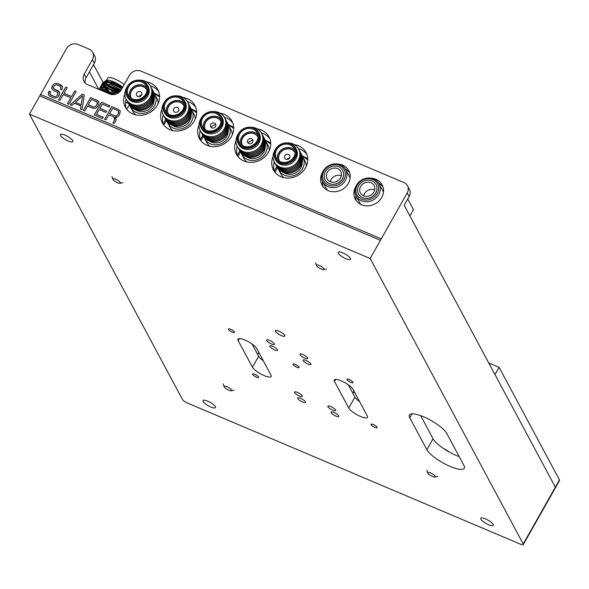 <?xml version="1.0" encoding="UTF-8"?>
<svg xmlns="http://www.w3.org/2000/svg" width="589" height="589" viewBox="0 0 589 589"><rect width="100%" height="100%" fill="white"/><g stroke="black" fill="none" stroke-linecap="round" stroke-linejoin="round"><path stroke-width="0.88" d="M52.009 89.049L52.369 85.876C54.092 83.182 56.353 82.659 59.158 84.301L62.508 86.495M49.955 94.181L52.48 95.727C54.608 97.148 56.316 96.832 57.597 94.777L57.987 93.003M48.364 94.689L49.255 91.067L50.529 91.965C49.491 93.909 50.139 95.153 52.465 95.712C54.593 97.133 56.301 96.817 57.589 94.763C58.37 93.437 58.053 92.502 56.618 91.965L53.717 90.551C51.699 89.506 51.25 87.938 52.362 85.854C54.078 83.167 56.345 82.637 59.15 84.279C62.36 85.155 63.244 86.995 61.786 89.786L60.336 89.167L60.881 87.025M53.408 88.262L59.673 92.37M58.539 99.821L65.74 87.091L67.168 87.695L63.98 93.364L71.541 96.567L74.744 90.905L76.165 91.509M67.536 103.635L70.835 97.803L63.266 94.579L59.96 100.424L58.525 99.813L65.732 87.069L67.175 87.68M112.558 108.45L109.65 113.581L113.861 115.363C115.606 116.298 116.99 115.908 118.014 114.185C119.265 112.462 119.015 111.211 117.27 110.445L112.558 108.45M118.757 111.52L118.021 114.207C117.005 115.923 115.621 116.313 113.868 115.385L109.65 113.581M112.889 122.851L114.538 119.935L113.832 116.887L108.95 114.818L106.049 119.95L104.606 119.346L111.822 106.616L117.955 109.215L120.281 110.96L119.655 114.435C118.845 116.379 117.476 117.189 115.532 116.865L116.158 120.222L114.325 123.462L112.889 122.851L114.546 119.957L114.862 117.726M115.532 116.902L116.489 117.771M117.955 109.215L120.274 110.946M345.934 258.733A7.164 1.929 29.5 0 1 338.13 252.276A7.164 1.929 29.5 0 1 345.316 254.131A7.164 1.929 29.5 0 1 350.602 259.337A7.164 1.929 29.5 0 1 345.934 258.733M488.561 524.703A7.164 1.929 29.5 0 1 480.757 518.246A7.164 1.929 29.5 0 1 487.942 520.094A7.164 1.929 29.5 0 1 493.229 525.307A7.164 1.929 29.5 0 1 488.561 524.703M463.926 465.413L446.808 433.497A21.712 5.838 -150.5 0 0 427.334 418.529A21.712 5.838 -150.5 0 0 409.392 414.958A21.712 5.838 -150.5 0 0 409.775 417.8L426.892 449.716A21.712 5.838 -150.5 0 0 446.366 464.684A21.712 5.838 -150.5 0 0 464.309 468.255A21.712 5.838 -150.5 0 0 463.926 465.413M459.221 456.644A21.712 5.838 29.5 0 1 433.07 438.798L420.656 415.65M238.192 340.626L252.453 367.227A10.86 2.923 -150.5 0 0 262.193 374.707A10.86 2.923 -150.5 0 0 271.161 376.496A10.86 2.923 -150.5 0 0 270.969 375.075L256.708 348.474A10.86 2.923 -150.5 0 0 246.968 340.994A10.86 2.923 -150.5 0 0 238 339.205A10.86 2.923 -150.5 0 0 238.192 340.626L239.318 338.638M263.312 360.792A10.86 2.923 29.5 0 1 258.637 356.308L252.033 343.991M334.471 381.436L348.74 408.03A10.86 2.923 -150.5 0 0 358.473 415.517A10.86 2.923 -150.5 0 0 367.448 417.299A10.86 2.923 -150.5 0 0 367.256 415.878L352.988 389.285A10.86 2.923 -150.5 0 0 343.254 381.797A10.86 2.923 -150.5 0 0 334.28 380.015A10.86 2.923 -150.5 0 0 334.471 381.436L335.597 379.441M359.592 401.595A10.86 2.923 29.5 0 1 354.917 397.111L348.313 384.794M350.705 382.357A3.475 0.935 29.5 0 1 346.921 379.228A3.475 0.935 29.5 0 1 350.403 380.119A3.475 0.935 29.5 0 1 352.966 382.644A3.475 0.935 29.5 0 1 350.705 382.357M232.206 332.13A3.475 0.935 29.5 0 1 228.422 329.001A3.475 0.935 29.5 0 1 231.904 329.899A3.475 0.935 29.5 0 1 234.466 332.424A3.475 0.935 29.5 0 1 232.206 332.13M256.355 377.166A3.475 0.935 29.5 0 1 252.571 374.037A3.475 0.935 29.5 0 1 256.053 374.935A3.475 0.935 29.5 0 1 258.615 377.461A3.475 0.935 29.5 0 1 256.355 377.166M374.854 427.393A3.475 0.935 29.5 0 1 371.07 424.264A3.475 0.935 29.5 0 1 374.56 425.162A3.475 0.935 29.5 0 1 377.122 427.68A3.475 0.935 29.5 0 1 374.854 427.393M332.719 410.187A4.454 1.2 -150.5 0 0 335.62 410.562A4.454 1.2 -150.5 0 0 330.775 406.55A4.454 1.2 -150.5 0 0 327.874 406.174A4.454 1.2 -150.5 0 0 332.719 410.187M308.003 364.083A4.454 1.2 -150.5 0 0 310.904 364.458A4.454 1.2 -150.5 0 0 306.052 360.446A4.454 1.2 -150.5 0 0 303.151 360.078A4.454 1.2 -150.5 0 0 308.003 364.083M274.673 349.962A4.454 1.2 -150.5 0 0 277.574 350.33A4.454 1.2 -150.5 0 0 272.722 346.325A4.454 1.2 -150.5 0 0 269.821 345.949A4.454 1.2 -150.5 0 0 274.673 349.962M299.396 396.058A4.454 1.2 -150.5 0 0 302.297 396.434A4.454 1.2 -150.5 0 0 297.445 392.429A4.454 1.2 -150.5 0 0 294.544 392.053A4.454 1.2 -150.5 0 0 299.396 396.058M281.277 335.597A5.426 1.458 -150.5 0 0 284.818 336.054A5.426 1.458 -150.5 0 0 278.899 331.165A5.426 1.458 -150.5 0 0 275.365 330.709A5.426 1.458 -150.5 0 0 281.277 335.597M39.765 95.926L40.582 94.476L381.274 238.869L380.45 240.319L39.75 95.919L29.45 114.119L370.142 258.505L523.223 543.978L555.353 487.191A4.344 1.171 29.5 0 1 555.434 487.758A4.344 1.171 -150.5 0 0 555.353 487.191L559.476 479.91A4.344 1.171 29.5 0 1 559.55 480.477L523.297 544.553A4.344 1.171 -150.5 0 0 523.223 543.978M380.435 240.305L370.142 258.505M92.694 52.333L94.593 55.881A8.688 7.694 151.8 0 1 94.35 63.126L92.444 59.577A8.688 7.694 -28.2 0 0 92.694 52.333A8.688 7.694 -28.2 0 0 89.16 49.159L78.05 44.447A8.688 7.694 -28.2 0 0 66.52 48.592L40.575 94.461L381.274 238.869M92.444 59.577L84.205 74.14A8.688 7.694 151.8 0 0 83.962 81.385A8.688 7.694 151.8 0 0 87.496 84.558L109.716 93.975A8.688 7.694 151.8 0 0 121.238 89.837L129.477 75.274A8.688 7.694 -28.2 0 1 140.999 71.129L403.929 182.561A8.688 7.694 -28.2 0 1 407.463 185.734L409.362 189.283A8.688 7.694 151.8 0 1 409.112 196.527L407.213 192.978A8.688 7.694 -28.2 0 0 407.463 185.734M409.112 196.527L404.172 205.267L555.353 487.191L494.974 374.597L499.097 367.315L488.715 362.92M407.213 192.978L381.26 238.847M29.45 114.119L182.531 399.592A4.344 1.171 -150.5 0 0 187.184 402.935L520.47 544.184A4.344 1.171 -150.5 0 0 523.297 544.553M210.825 406.992A7.164 1.929 29.5 0 1 203.021 400.542A7.164 1.929 29.5 0 1 210.207 402.39A7.164 1.929 29.5 0 1 215.493 407.595A7.164 1.929 29.5 0 1 210.825 406.992M68.199 141.021A7.164 1.929 29.5 0 1 60.395 134.572A7.164 1.929 29.5 0 1 67.58 136.42A7.164 1.929 29.5 0 1 72.867 141.625A7.164 1.929 29.5 0 1 68.199 141.021M335.907 416.129A4.454 1.2 29.5 0 1 331.055 412.116A4.454 1.2 29.5 0 1 335.524 413.264A4.454 1.2 29.5 0 1 338.808 416.497A4.454 1.2 29.5 0 1 335.907 416.129M302.577 402A4.454 1.2 29.5 0 1 297.732 397.987A4.454 1.2 29.5 0 1 302.194 399.143A4.454 1.2 29.5 0 1 305.477 402.375A4.454 1.2 29.5 0 1 302.577 402M304.815 358.141A4.454 1.2 29.5 0 1 299.963 354.136A4.454 1.2 29.5 0 1 304.432 355.285A4.454 1.2 29.5 0 1 307.716 358.517A4.454 1.2 29.5 0 1 304.815 358.141M271.485 344.02A4.454 1.2 29.5 0 1 266.64 340.008A4.454 1.2 29.5 0 1 271.102 341.156A4.454 1.2 29.5 0 1 274.386 344.396A4.454 1.2 29.5 0 1 271.485 344.02M296.827 367.264A3.475 0.935 29.5 0 1 293.042 364.135A3.475 0.935 29.5 0 1 296.525 365.025A3.475 0.935 29.5 0 1 299.087 367.551A3.475 0.935 29.5 0 1 296.827 367.264M124.912 93.754A18.458 16.359 -28.2 0 0 125.339 107.191A18.458 16.359 -28.2 0 0 141.029 115.275A18.458 16.359 -28.2 0 0 157.344 105.136A18.458 16.359 -28.2 0 0 157.874 89.742A18.458 16.359 -28.2 0 0 146.227 81.827M158.699 91.582A18.458 16.359 -28.2 0 0 150.313 85.854M126.156 99.143A18.458 16.359 -28.2 0 0 126.414 108.891M161.938 109.444A18.458 16.359 -28.2 0 0 162.373 122.88A18.458 16.359 -28.2 0 0 178.062 130.972A18.458 16.359 -28.2 0 0 194.377 120.833A18.458 16.359 -28.2 0 0 194.9 105.438A18.458 16.359 -28.2 0 0 183.26 97.524M195.732 107.279A18.458 16.359 -28.2 0 0 187.339 101.544M163.19 114.84A18.458 16.359 -28.2 0 0 163.447 124.588M198.972 125.14A18.458 16.359 -28.2 0 0 199.406 138.577A18.458 16.359 -28.2 0 0 215.095 146.661A18.458 16.359 -28.2 0 0 231.411 136.523A18.458 16.359 -28.2 0 0 231.933 121.135A18.458 16.359 -28.2 0 0 220.293 113.221M232.765 122.968A18.458 16.359 -28.2 0 0 224.372 117.24M200.223 130.537A18.458 16.359 -28.2 0 0 200.481 140.285M236.005 140.837A18.458 16.359 -28.2 0 0 236.432 154.274A18.458 16.359 -28.2 0 0 252.121 162.358A18.458 16.359 -28.2 0 0 268.437 152.22A18.458 16.359 -28.2 0 0 268.967 136.825A18.458 16.359 -28.2 0 0 257.319 128.91M269.791 138.665A18.458 16.359 -28.2 0 0 261.406 132.937M237.249 146.227A18.458 16.359 -28.2 0 0 237.507 155.975M273.038 156.527A18.458 16.359 -28.2 0 0 273.465 169.963A18.458 16.359 -28.2 0 0 289.155 178.055A18.458 16.359 -28.2 0 0 305.47 167.917A18.458 16.359 -28.2 0 0 306 152.522A18.458 16.359 -28.2 0 0 294.353 144.607M306.825 154.362A18.458 16.359 -28.2 0 0 298.439 148.627M274.283 161.923A18.458 16.359 -28.2 0 0 274.54 171.671M322.639 172.062A15.196 13.473 -28.2 0 0 322.014 185.079A15.196 13.473 -28.2 0 0 334.935 191.734A15.196 13.473 -28.2 0 0 348.364 183.385A15.196 13.473 -28.2 0 0 348.798 170.707A15.196 13.473 -28.2 0 0 337.534 164.029M349.601 172.562A15.196 13.473 -28.2 0 0 345.478 169.146M322.551 181.471A15.196 13.473 -28.2 0 0 323.111 186.765M355.97 186.183A15.196 13.473 -28.2 0 0 355.336 199.2A15.196 13.473 -28.2 0 0 368.258 205.863A15.196 13.473 -28.2 0 0 381.694 197.514A15.196 13.473 -28.2 0 0 382.128 184.836A15.196 13.473 -28.2 0 0 370.856 178.158M382.931 186.691A15.196 13.473 -28.2 0 0 378.808 183.275M355.874 195.6A15.196 13.473 -28.2 0 0 356.441 200.893M94.35 63.126L86.112 77.682A8.688 7.694 -28.2 0 0 85.177 83.012M80.428 109.098L80.921 106.013L74.361 103.237L71.865 105.468L70.319 104.813L82.276 94.078L84.323 94.947L81.959 109.745L80.428 109.098L80.921 106.027M109.134 106.999L102.295 104.098L99.894 108.347L106.55 111.174L105.851 112.411L99.188 109.591L96.486 114.362L103.325 117.263L102.626 118.507L94.343 114.995L101.558 102.25L109.834 105.762L109.134 106.999M60.336 89.167C61.344 87.363 60.8 86.185 58.701 85.626C56.816 84.367 55.233 84.566 53.938 86.222C53.069 88.181 53.849 89.447 56.264 90.036C59.423 90.949 60.321 92.767 58.966 95.484C57.118 98.311 54.711 98.797 51.744 96.935C48.615 96.103 47.68 94.328 48.931 91.619L49.248 91.052L50.698 91.67M104.606 119.346L111.814 106.602L117.947 109.201M84.809 110.953L83.366 110.342L90.573 97.597L96.486 100.108C99.202 101.205 99.725 103.068 98.046 105.689C96.618 108.383 94.579 109.09 91.928 107.816L87.606 105.998L84.809 110.953M63.965 93.342L71.527 96.544L74.729 90.883L76.172 91.494L68.965 104.238L67.521 103.627L70.827 97.789M75.407 102.361L81.113 104.79L82.651 95.727L75.385 102.353L81.098 104.776L82.651 95.727M70.341 104.82L82.283 94.1L84.323 94.962M94.365 115.002L101.566 102.272L109.826 105.77M96.5 114.369L103.318 117.277M99.909 108.354L106.543 111.181M88.313 104.754L91.774 106.226C93.761 107.463 95.352 107.117 96.544 105.195C97.884 103.399 97.634 102.125 95.793 101.36L91.31 99.445L88.313 104.754L91.781 106.241C93.769 107.485 95.359 107.139 96.552 105.21L97.384 102.471M83.38 110.349L90.581 97.619L96.493 100.123L98.878 101.875M238.044 154.038L239.024 154.451M499.097 367.315L559.476 479.91M98.775 89.344L89.403 71.858L93.526 64.576L102.979 82.217M103.046 82.342A4.344 1.171 -150.5 0 0 104.452 83.778M128.49 103.502L125.567 102.258M276.639 166.974A4.344 1.171 -150.5 0 0 277.39 167.799M443.561 448.546A7.598 2.047 29.5 0 1 449.208 452.006M354.865 392.782L353.334 392.134M205.524 129.845A8.791 7.797 151.8 0 1 207.195 120.296A8.791 7.797 151.8 0 1 217.334 118.109A8.791 7.797 151.8 0 1 221.015 121.54M210.752 124.463A2.82 2.503 151.8 0 1 215.522 123.948A2.82 2.503 151.8 0 1 213.196 128.041A2.82 2.503 151.8 0 1 210.752 124.463M228.098 124.618A13.68 12.126 151.8 0 1 228.893 125.877A13.68 12.126 151.8 0 1 225.962 140.55A13.68 12.126 151.8 0 1 210.339 143.804A13.68 12.126 151.8 0 1 204.781 138.805A13.68 12.126 151.8 0 1 204.169 137.451M228.893 125.877L230.984 129.779A13.68 12.126 151.8 0 1 232.272 134.785M209.956 146.286A13.68 12.126 151.8 0 1 206.872 142.707L204.781 138.805M210.855 127.106A13.68 12.126 151.8 0 1 215.78 124.463M228.164 131.001A11.618 10.293 151.8 0 1 222.708 140.815A11.618 10.293 151.8 0 1 211.318 142.082A11.618 10.293 151.8 0 1 209.448 141.036M227.015 122.173A13.79 12.222 151.8 0 1 226.875 134.145A13.79 12.222 151.8 0 1 208.58 140.705A13.79 12.222 151.8 0 1 202.734 135.19M218.247 118.33A11.618 10.293 -28.2 0 0 217.577 118.22M202.211 134.211A13.79 12.222 -28.2 0 0 208.072 139.762A13.79 12.222 -28.2 0 0 224.048 136.258A13.79 12.222 -28.2 0 0 226.485 121.194M214.065 117.182A11.618 10.293 -28.2 0 0 210.472 118.146M208.535 119.184A11.618 10.293 -28.2 0 0 205.738 121.643M201.107 132.164A13.79 12.222 -28.2 0 0 206.975 137.716A13.79 12.222 -28.2 0 0 222.951 134.211A13.79 12.222 -28.2 0 0 225.388 119.14M201.659 133.188A13.79 12.222 -28.2 0 0 207.519 138.739A13.79 12.222 -28.2 0 0 223.503 135.234A13.79 12.222 -28.2 0 0 225.933 120.163M200.562 131.133A13.79 12.222 -28.2 0 0 206.422 136.692A13.79 12.222 -28.2 0 0 224.726 130.132A13.79 12.222 -28.2 0 0 224.836 118.117M201.357 118.036A13.79 12.222 -28.2 0 0 205.878 135.669A13.79 12.222 -28.2 0 0 224.173 129.109A13.79 12.222 -28.2 0 0 218.975 112.565A13.79 12.222 -28.2 0 0 213.476 111.535M201.099 127.585L201.71 128.719A11.618 10.293 -28.2 0 0 206.43 132.967A11.618 10.293 -28.2 0 0 219.697 130.198A11.618 10.293 -28.2 0 0 222.186 117.741L221.574 116.607A11.618 10.293 -28.2 0 0 216.855 112.359A11.618 10.293 -28.2 0 0 201.438 117.888A11.618 10.293 -28.2 0 0 201.099 127.585A11.618 10.293 -28.2 0 0 205.826 131.833A11.618 10.293 -28.2 0 0 221.243 126.304A11.618 10.293 -28.2 0 0 221.574 116.607M201.769 117.866A11.095 9.836 -28.2 0 0 205.959 131.178A11.095 9.836 -28.2 0 0 220.684 125.899A11.095 9.836 -28.2 0 0 216.494 112.587A11.095 9.836 -28.2 0 0 201.769 117.866M220.794 118.956A10.05 8.909 -28.2 0 0 204.493 121.665A10.05 8.909 -28.2 0 0 203.499 128.233M202.66 118.242A10.05 8.909 -28.2 0 0 202.366 126.635A10.05 8.909 -28.2 0 0 210.906 131.038A10.05 8.909 -28.2 0 0 219.793 125.523A10.05 8.909 -28.2 0 0 220.087 117.13A10.05 8.909 -28.2 0 0 211.547 112.727A10.05 8.909 -28.2 0 0 202.66 118.242M221.03 121.334A8.901 7.893 -28.2 0 0 213.49 117.189A8.901 7.893 -28.2 0 0 205.473 122.078A8.901 7.893 -28.2 0 0 205.215 129.514A8.901 7.893 -28.2 0 0 205.347 129.742M228.009 124.345A15.196 4.086 29.5 0 1 233.664 127.46M233.678 128.424L228.031 124.412M237.293 155.356L239.797 150.946M200.849 140.771L203.367 136.339M279.584 161.239A8.791 7.797 151.8 0 1 281.255 151.69A8.791 7.797 151.8 0 1 291.393 149.503A8.791 7.797 151.8 0 1 295.082 152.926M284.811 155.849A2.82 2.503 151.8 0 1 289.582 155.334A2.82 2.503 151.8 0 1 287.263 159.428A2.82 2.503 151.8 0 1 284.811 155.849M274.621 162.527A13.79 12.222 -28.2 0 0 280.489 168.086A13.79 12.222 -28.2 0 0 298.792 161.519A13.79 12.222 -28.2 0 0 298.903 149.51M275.424 149.422A13.79 12.222 -28.2 0 0 279.937 167.062A13.79 12.222 -28.2 0 0 298.24 160.495A13.79 12.222 -28.2 0 0 293.035 143.952A13.79 12.222 -28.2 0 0 287.542 142.921M275.166 158.971L275.777 160.105A11.618 10.293 -28.2 0 0 280.497 164.353A11.618 10.293 -28.2 0 0 293.764 161.592A11.618 10.293 -28.2 0 0 296.252 149.127L295.641 147.994A11.618 10.293 -28.2 0 0 290.922 143.745A11.618 10.293 -28.2 0 0 275.505 149.275A11.618 10.293 -28.2 0 0 275.166 158.971A11.618 10.293 -28.2 0 0 279.885 163.219A11.618 10.293 -28.2 0 0 295.303 157.69A11.618 10.293 -28.2 0 0 295.641 147.994M275.829 149.253A11.095 9.836 -28.2 0 0 280.018 162.571A11.095 9.836 -28.2 0 0 294.75 157.285A11.095 9.836 -28.2 0 0 290.561 143.974A11.095 9.836 -28.2 0 0 275.829 149.253M294.853 150.342A10.05 8.909 -28.2 0 0 278.553 153.052A10.05 8.909 -28.2 0 0 277.559 159.619M276.72 149.628A10.05 8.909 -28.2 0 0 276.432 158.021A10.05 8.909 -28.2 0 0 284.973 162.424A10.05 8.909 -28.2 0 0 293.859 156.91A10.05 8.909 -28.2 0 0 294.147 148.516A10.05 8.909 -28.2 0 0 285.606 144.114A10.05 8.909 -28.2 0 0 276.72 149.628M295.089 152.72A8.901 7.893 -28.2 0 0 294.971 152.485A8.901 7.893 -28.2 0 0 287.403 148.583A8.901 7.893 -28.2 0 0 279.539 153.471A8.901 7.893 -28.2 0 0 279.282 160.9A8.901 7.893 -28.2 0 0 279.407 161.128M286.622 159.428A8.901 7.893 151.8 0 1 289.678 157.793M302.164 156.004A13.68 12.126 151.8 0 1 302.952 157.27A13.68 12.126 151.8 0 1 300.029 171.944A13.68 12.126 151.8 0 1 284.399 175.198A13.68 12.126 151.8 0 1 278.84 170.199A13.68 12.126 151.8 0 1 278.229 168.837M302.952 157.27L305.043 161.165A13.68 12.126 151.8 0 1 306.339 166.172M301.075 153.56A13.79 12.222 151.8 0 1 300.942 165.531A13.79 12.222 151.8 0 1 282.639 172.098A13.79 12.222 151.8 0 1 276.793 166.584M302.231 162.387A11.618 10.293 151.8 0 1 296.768 172.209A11.618 10.293 151.8 0 1 285.385 173.468A11.618 10.293 151.8 0 1 283.508 172.43M284.023 177.679A13.68 12.126 151.8 0 1 280.938 174.101L278.84 170.199M275.173 163.551A13.79 12.222 -28.2 0 0 281.034 169.109A13.79 12.222 -28.2 0 0 297.018 165.597A13.79 12.222 -28.2 0 0 299.448 150.534M276.27 165.597A13.79 12.222 -28.2 0 0 282.138 171.156A13.79 12.222 -28.2 0 0 298.115 167.644A13.79 12.222 -28.2 0 0 300.545 152.58M275.726 164.574A13.79 12.222 -28.2 0 0 281.586 170.133A13.79 12.222 -28.2 0 0 297.563 166.621A13.79 12.222 -28.2 0 0 300 151.557M302.076 155.739A15.196 4.086 29.5 0 1 307.723 158.846M307.738 159.81L302.098 155.798M274.916 172.165L277.426 167.725M173.718 108.766A2.82 2.503 151.8 0 1 178.533 110.806A2.82 2.503 151.8 0 1 173.718 108.766M168.491 114.156A8.791 7.797 151.8 0 1 170.162 104.606A8.791 7.797 151.8 0 1 180.3 102.42A8.791 7.797 151.8 0 1 183.982 105.843M191.064 108.921A13.68 12.126 151.8 0 1 191.859 110.187A13.68 12.126 151.8 0 1 188.929 124.861A13.68 12.126 151.8 0 1 173.306 128.115A13.68 12.126 151.8 0 1 167.747 123.116A13.68 12.126 151.8 0 1 167.136 121.754M191.859 110.187L193.95 114.082A13.68 12.126 151.8 0 1 195.239 119.088M172.93 130.596A13.68 12.126 151.8 0 1 169.838 127.018L167.747 123.116M191.138 115.304A11.618 10.293 151.8 0 1 185.675 125.126A11.618 10.293 151.8 0 1 174.285 126.385A11.618 10.293 151.8 0 1 172.415 125.347M189.982 106.476A13.79 12.222 151.8 0 1 189.842 118.448A13.79 12.222 151.8 0 1 171.546 125.015A13.79 12.222 151.8 0 1 165.7 119.501M165.178 118.514A13.79 12.222 -28.2 0 0 171.038 124.073A13.79 12.222 -28.2 0 0 187.022 120.561A13.79 12.222 -28.2 0 0 189.452 105.497M164.081 116.467A13.79 12.222 -28.2 0 0 169.941 122.026A13.79 12.222 -28.2 0 0 185.925 118.514A13.79 12.222 -28.2 0 0 188.355 103.45M164.625 117.491A13.79 12.222 -28.2 0 0 170.493 123.049A13.79 12.222 -28.2 0 0 186.47 119.538A13.79 12.222 -28.2 0 0 188.9 104.474M163.528 115.444A13.79 12.222 -28.2 0 0 169.396 121.003A13.79 12.222 -28.2 0 0 187.692 114.435A13.79 12.222 -28.2 0 0 187.803 102.427M164.324 102.339A13.79 12.222 -28.2 0 0 168.844 119.979A13.79 12.222 -28.2 0 0 187.147 113.412A13.79 12.222 -28.2 0 0 181.942 96.868A13.79 12.222 -28.2 0 0 176.45 95.838M164.073 111.888L164.677 113.022A11.618 10.293 -28.2 0 0 169.396 117.27A11.618 10.293 -28.2 0 0 182.671 114.509A11.618 10.293 -28.2 0 0 185.152 102.044L184.548 100.91A11.618 10.293 -28.2 0 0 179.829 96.662A11.618 10.293 -28.2 0 0 164.405 102.192A11.618 10.293 -28.2 0 0 164.073 111.888A11.618 10.293 -28.2 0 0 168.793 116.136A11.618 10.293 -28.2 0 0 184.21 110.607A11.618 10.293 -28.2 0 0 184.548 100.91M183.996 105.637A8.901 7.893 -28.2 0 0 183.878 105.402A8.901 7.893 -28.2 0 0 176.31 101.499A8.901 7.893 -28.2 0 0 168.439 106.388A8.901 7.893 -28.2 0 0 168.182 113.817A8.901 7.893 -28.2 0 0 168.314 114.045M183.761 103.259A10.05 8.909 -28.2 0 0 167.46 105.968A10.05 8.909 -28.2 0 0 166.466 112.536M165.627 102.545A10.05 8.909 -28.2 0 0 165.332 110.938A10.05 8.909 -28.2 0 0 173.88 115.341A10.05 8.909 -28.2 0 0 182.767 109.826A10.05 8.909 -28.2 0 0 183.054 101.433A10.05 8.909 -28.2 0 0 174.513 97.03A10.05 8.909 -28.2 0 0 165.627 102.545M183.65 110.202A11.095 9.836 -28.2 0 0 179.461 96.89A11.095 9.836 -28.2 0 0 164.736 102.169A11.095 9.836 -28.2 0 0 168.925 115.488A11.095 9.836 -28.2 0 0 183.65 110.202M190.983 108.656A15.196 4.086 29.5 0 1 196.63 111.763M196.645 112.727L190.998 108.715M163.823 125.082L166.334 120.642M200.267 139.659L202.763 135.256M247.785 140.153A2.82 2.503 151.8 0 1 252.548 139.637A2.82 2.503 151.8 0 1 250.229 143.738A2.82 2.503 151.8 0 1 247.785 140.153M242.558 145.542A8.791 7.797 151.8 0 1 244.221 135.993A8.791 7.797 151.8 0 1 254.367 133.806A8.791 7.797 151.8 0 1 258.048 137.237M255.273 134.027A11.618 10.293 -28.2 0 0 254.603 133.917M264.041 137.863A13.79 12.222 151.8 0 1 263.909 149.842A13.79 12.222 151.8 0 1 245.606 156.402A13.79 12.222 151.8 0 1 239.767 150.887M265.197 146.698A11.618 10.293 151.8 0 1 259.742 156.512A11.618 10.293 151.8 0 1 248.352 157.771A11.618 10.293 151.8 0 1 246.482 156.733M265.131 140.315A13.68 12.126 151.8 0 1 265.926 141.574A13.68 12.126 151.8 0 1 262.996 156.247A13.68 12.126 151.8 0 1 247.373 159.501A13.68 12.126 151.8 0 1 241.814 154.502A13.68 12.126 151.8 0 1 241.203 153.14M265.926 141.574L268.017 145.476A13.68 12.126 151.8 0 1 269.306 150.482M246.99 161.982A13.68 12.126 151.8 0 1 243.905 158.404L241.814 154.502M247.888 142.803A13.68 12.126 151.8 0 1 252.814 140.16M237.595 146.83A13.79 12.222 -28.2 0 0 243.456 152.389A13.79 12.222 -28.2 0 0 261.759 145.829A13.79 12.222 -28.2 0 0 261.869 133.813M238.39 133.725A13.79 12.222 -28.2 0 0 242.911 151.366A13.79 12.222 -28.2 0 0 261.207 144.806A13.79 12.222 -28.2 0 0 256.001 128.255A13.79 12.222 -28.2 0 0 250.509 127.224M258.276 141.993A11.618 10.293 -28.2 0 0 258.608 132.297A11.618 10.293 -28.2 0 0 253.888 128.056A11.618 10.293 -28.2 0 0 238.471 133.585A11.618 10.293 -28.2 0 0 238.133 143.282A11.618 10.293 -28.2 0 0 242.852 147.522A11.618 10.293 -28.2 0 0 258.276 141.993M238.133 143.282L238.744 144.415A11.618 10.293 -28.2 0 0 243.463 148.656A11.618 10.293 -28.2 0 0 256.73 145.895A11.618 10.293 -28.2 0 0 259.219 133.438L258.608 132.297M258.056 137.023A8.901 7.893 -28.2 0 0 250.516 132.886A8.901 7.893 -28.2 0 0 242.506 137.774A8.901 7.893 -28.2 0 0 242.248 145.203A8.901 7.893 -28.2 0 0 242.373 145.439M257.82 134.653A10.05 8.909 -28.2 0 0 241.527 137.362A10.05 8.909 -28.2 0 0 240.526 143.922M239.686 133.939A10.05 8.909 -28.2 0 0 239.399 142.324A10.05 8.909 -28.2 0 0 247.94 146.735A10.05 8.909 -28.2 0 0 256.826 141.213A10.05 8.909 -28.2 0 0 257.121 132.827A10.05 8.909 -28.2 0 0 248.573 128.424A10.05 8.909 -28.2 0 0 239.686 133.939M257.717 141.596A11.095 9.836 -28.2 0 0 253.528 128.277A11.095 9.836 -28.2 0 0 238.803 133.563A11.095 9.836 -28.2 0 0 242.985 146.875A11.095 9.836 -28.2 0 0 257.717 141.596M239.237 149.9A13.79 12.222 -28.2 0 0 245.105 155.459A13.79 12.222 -28.2 0 0 261.082 151.947A13.79 12.222 -28.2 0 0 263.511 136.884M251.091 132.871A11.618 10.293 -28.2 0 0 247.498 133.843M245.569 134.881A11.618 10.293 -28.2 0 0 242.771 137.333M238.14 147.854A13.79 12.222 -28.2 0 0 244.008 153.412A13.79 12.222 -28.2 0 0 259.985 149.9A13.79 12.222 -28.2 0 0 262.414 134.837M238.692 148.877A13.79 12.222 -28.2 0 0 244.553 154.436A13.79 12.222 -28.2 0 0 260.537 150.924A13.79 12.222 -28.2 0 0 262.966 135.86M265.043 140.042A15.196 4.086 29.5 0 1 270.697 143.149M270.704 144.114L265.065 140.101M274.327 171.053L276.823 166.643M237.882 156.468L240.393 152.036M136.685 93.069A2.82 2.503 151.8 0 1 141.456 92.554A2.82 2.503 151.8 0 1 139.137 96.655A2.82 2.503 151.8 0 1 136.685 93.069M131.457 98.459A8.791 7.797 151.8 0 1 133.129 88.91A8.791 7.797 151.8 0 1 143.267 86.723A8.791 7.797 151.8 0 1 146.956 90.154M152.949 90.78A13.79 12.222 151.8 0 1 152.816 102.758A13.79 12.222 151.8 0 1 134.513 109.318A13.79 12.222 151.8 0 1 128.667 103.804M154.104 99.615A11.618 10.293 151.8 0 1 148.642 109.429A11.618 10.293 151.8 0 1 137.259 110.688A11.618 10.293 151.8 0 1 135.382 109.65M154.031 93.231A13.68 12.126 151.8 0 1 154.826 94.49A13.68 12.126 151.8 0 1 151.903 109.164A13.68 12.126 151.8 0 1 136.273 112.418A13.68 12.126 151.8 0 1 130.714 107.419A13.68 12.126 151.8 0 1 130.103 106.057M154.826 94.49L156.917 98.392A13.68 12.126 151.8 0 1 158.213 103.399M135.897 114.899A13.68 12.126 151.8 0 1 132.812 111.321L130.714 107.419M126.495 99.747A13.79 12.222 -28.2 0 0 132.363 105.306A13.79 12.222 -28.2 0 0 150.659 98.746A13.79 12.222 -28.2 0 0 150.777 86.73M127.047 100.771A13.79 12.222 -28.2 0 0 132.908 106.329A13.79 12.222 -28.2 0 0 148.892 102.817A13.79 12.222 -28.2 0 0 151.321 87.754M127.298 86.642A13.79 12.222 -28.2 0 0 131.811 104.282A13.79 12.222 -28.2 0 0 150.114 97.722A13.79 12.222 -28.2 0 0 144.909 81.172A13.79 12.222 -28.2 0 0 139.416 80.141M147.176 94.91A11.618 10.293 -28.2 0 0 147.515 85.214A11.618 10.293 -28.2 0 0 142.796 80.973A11.618 10.293 -28.2 0 0 127.379 86.502A11.618 10.293 -28.2 0 0 127.04 96.198A11.618 10.293 -28.2 0 0 131.759 100.439A11.618 10.293 -28.2 0 0 147.176 94.91M127.04 96.198L127.651 97.332A11.618 10.293 -28.2 0 0 132.37 101.573A11.618 10.293 -28.2 0 0 145.638 98.812A11.618 10.293 -28.2 0 0 148.126 86.347L147.515 85.214M146.963 89.94A8.901 7.893 -28.2 0 0 146.845 89.705A8.901 7.893 -28.2 0 0 139.276 85.81A8.901 7.893 -28.2 0 0 131.413 90.691A8.901 7.893 -28.2 0 0 131.156 98.12A8.901 7.893 -28.2 0 0 131.281 98.356M138.496 96.655A8.901 7.893 151.8 0 1 141.551 95.013M146.727 87.57A10.05 8.909 -28.2 0 0 130.427 90.279A10.05 8.909 -28.2 0 0 129.433 96.839M128.593 86.855A10.05 8.909 -28.2 0 0 128.306 95.241A10.05 8.909 -28.2 0 0 136.847 99.651A10.05 8.909 -28.2 0 0 145.733 94.13A10.05 8.909 -28.2 0 0 146.02 85.744A10.05 8.909 -28.2 0 0 137.48 81.341A10.05 8.909 -28.2 0 0 128.593 86.855M146.617 94.512A11.095 9.836 -28.2 0 0 142.435 81.194A11.095 9.836 -28.2 0 0 127.703 86.48A11.095 9.836 -28.2 0 0 131.892 99.791A11.095 9.836 -28.2 0 0 146.617 94.512M128.144 102.817A13.79 12.222 -28.2 0 0 134.005 108.376A13.79 12.222 -28.2 0 0 149.989 104.864A13.79 12.222 -28.2 0 0 152.418 89.8M127.592 101.794A13.79 12.222 -28.2 0 0 133.46 107.353A13.79 12.222 -28.2 0 0 149.437 103.841A13.79 12.222 -28.2 0 0 151.874 88.777M126.79 109.385L129.3 104.952M153.95 92.959A15.196 4.086 29.5 0 1 159.597 96.066M159.612 97.03L153.972 93.018M163.234 123.97L165.73 119.56M474.005 335.494L471.899 331.563M119.25 92.252L109.488 87.224L102.552 86.576M102.081 87.253L102.007 89.226M101.993 89.197L101.89 87.503L102.427 87.003M118.36 92.937L102.92 86.59L104.547 86.693L118.757 92.65M112.381 94.601L107.448 91.155M105.88 89.756L103.701 87.12M103.531 84.683L103.789 86.171M104.437 87.253L107.191 90.146M109.613 92.053L113.596 94.601M108.95 90.78A7.51 2.017 29.5 0 1 106.992 88.652A7.51 2.017 29.5 0 1 106.793 87.857M112.249 90.036A2.761 0.744 -150.5 0 0 111.137 90.515A2.761 0.744 -150.5 0 0 114.001 92.495A2.761 0.744 -150.5 0 0 115.812 92.701A2.761 0.744 -150.5 0 0 114.538 91.207M118.168 91.523A7.51 2.017 -150.5 0 0 108.14 86.797M106.366 80.435L107.632 78.197A11.508 3.092 29.5 0 1 115.127 79.169A11.508 3.092 29.5 0 1 124.22 84.566M106.167 81.93A11.508 3.092 -150.5 0 0 106.351 82.327A11.508 3.092 -150.5 0 0 106.712 82.902M122.733 87.187A11.508 3.092 -150.5 0 0 113.64 81.79A11.508 3.092 -150.5 0 0 106.97 80.295L104.57 81.481M106.469 80.487A11.508 3.092 -150.5 0 0 106.145 80.818A11.508 3.092 -150.5 0 0 106.035 81.164M104.989 82.121L105.24 83.601M105.483 85.074L105.159 84.551M105.725 80.59L122.6 87.422L112.661 82.188L105.46 81.444M104.761 83.682L105.335 81.864M122.085 88.343L105.829 81.459L107.456 81.554L122.298 87.96M121.599 88.026A13.584 3.652 29.5 0 1 122.063 88.372M102.589 84.146L102.655 82.769L110.025 82.821L121.835 88.777M105.829 81.459L102.655 82.769M102.795 82.57L102.942 84.072M108.288 90.529L104.658 87.297M103.495 85.11L104.26 86.141M120.546 90.875L104.378 84.028L101.441 84.919L101.198 85.339L108.494 85.368L120.244 91.251M101.337 85.14L101.492 86.642M101.131 86.716L101.198 85.339M105.902 92.363L103.208 89.867M102.648 89.233L102.272 88.762M102.037 87.68L103.289 89.278M104.039 90.058L107.61 93.084M102.92 86.59L99.747 87.908L106.572 87.79L117.918 93.224M99.887 87.709L100.034 89.211M99.681 89.285L99.747 87.908M115.105 94.373L101.47 89.16L99.136 89.491M99.563 89.675L114.391 94.512M100.454 90.036L100.977 89.572M103.311 86.252L103.878 84.433M104.378 84.028L105.998 84.124L120.811 90.507M103.465 91.324L102.25 89.69M101.47 89.16L103.09 89.263L115.746 94.203M121.143 89.999L111.203 84.75L104.003 84.006M322.816 182.001L322.477 182.597M341.377 175.78A7.775 6.891 -28.2 0 0 330.326 181.707M330.238 181.67A7.775 6.891 151.8 0 1 327.079 178.828A7.775 6.891 151.8 0 1 328.736 170.486A7.775 6.891 151.8 0 1 337.615 168.638A7.775 6.891 151.8 0 1 340.781 171.48A7.775 6.891 151.8 0 1 339.117 179.814A7.775 6.891 151.8 0 1 330.238 181.67M329.192 183.525A9.991 8.85 -28.2 0 0 340.597 181.14A9.991 8.85 -28.2 0 0 342.732 170.435A9.991 8.85 -28.2 0 0 338.668 166.775A9.991 8.85 -28.2 0 0 327.263 169.161A9.991 8.85 -28.2 0 0 325.128 179.873A9.991 8.85 -28.2 0 0 329.192 183.525M342.754 170.479A9.991 8.85 151.8 0 1 342.776 170.523A9.991 8.85 151.8 0 1 340.641 181.228A9.991 8.85 151.8 0 1 329.236 183.613A9.991 8.85 151.8 0 1 325.172 179.962A9.991 8.85 151.8 0 1 325.15 179.917M328.412 185.071A11.728 10.388 -28.2 0 0 343.976 179.476A11.728 10.388 -28.2 0 0 339.536 165.413A11.728 10.388 -28.2 0 0 323.979 171.001A11.728 10.388 -28.2 0 0 328.412 185.071M340.442 164.854A13.032 11.544 -28.2 0 0 325.562 167.961A13.032 11.544 -28.2 0 0 322.779 181.927A13.032 11.544 -28.2 0 0 328.08 186.691A13.032 11.544 -28.2 0 0 342.96 183.584A13.032 11.544 -28.2 0 0 345.743 169.617A13.032 11.544 -28.2 0 0 340.442 164.854M345.743 169.617L349.262 176.177A13.032 11.544 151.8 0 1 350.109 178.305M327.58 190.35A13.032 11.544 151.8 0 1 326.299 188.487L322.779 181.927M374.707 189.901A7.775 6.891 -28.2 0 0 363.656 195.828M363.568 195.791A7.775 6.891 151.8 0 1 360.409 192.949A7.775 6.891 151.8 0 1 362.066 184.615A7.775 6.891 151.8 0 1 370.945 182.759A7.775 6.891 151.8 0 1 374.103 185.601A7.775 6.891 151.8 0 1 372.447 193.936A7.775 6.891 151.8 0 1 363.568 195.791M362.522 197.646A9.991 8.85 -28.2 0 0 373.927 195.268A9.991 8.85 -28.2 0 0 376.062 184.556A9.991 8.85 -28.2 0 0 371.99 180.904A9.991 8.85 -28.2 0 0 360.586 183.282A9.991 8.85 -28.2 0 0 358.451 193.995A9.991 8.85 -28.2 0 0 362.522 197.646M376.084 184.6A9.991 8.85 151.8 0 1 376.106 184.644A9.991 8.85 151.8 0 1 373.971 195.357A9.991 8.85 151.8 0 1 362.566 197.735A9.991 8.85 151.8 0 1 358.502 194.083A9.991 8.85 151.8 0 1 358.48 194.039M361.742 199.192A11.728 10.388 -28.2 0 0 377.299 193.604A11.728 10.388 -28.2 0 0 372.866 179.535A11.728 10.388 -28.2 0 0 357.302 185.13A11.728 10.388 -28.2 0 0 361.742 199.192M409.915 215.979L413.478 209.677L407.735 198.964M356.146 196.122L355.808 196.719M379.073 183.739A13.032 11.544 -28.2 0 0 373.765 178.975A13.032 11.544 -28.2 0 0 358.892 182.082A13.032 11.544 -28.2 0 0 356.109 196.056A13.032 11.544 -28.2 0 0 361.41 200.82A13.032 11.544 -28.2 0 0 376.283 197.713A13.032 11.544 -28.2 0 0 379.073 183.739L382.592 190.299A13.032 11.544 151.8 0 1 383.439 192.426M360.91 204.479A13.032 11.544 151.8 0 1 359.629 202.616L356.109 196.056M428.21 250.089L421.268 237.146M417.513 230.137L410.57 217.201M443.988 279.51L432.164 257.467M480.469 347.547L478.364 343.608M435.249 476.31A4.344 1.171 29.5 0 1 435.013 477.075A4.344 1.171 29.5 0 1 430.971 475.757A4.344 1.171 29.5 0 1 427.754 472.974A4.344 1.171 29.5 0 1 430.817 473.063A4.344 1.171 29.5 0 1 435.249 476.31M324.002 268.856A4.344 1.171 29.5 0 1 323.766 269.622A4.344 1.171 29.5 0 1 319.724 268.304A4.344 1.171 29.5 0 1 316.507 265.514A4.344 1.171 29.5 0 1 319.569 265.61A4.344 1.171 29.5 0 1 324.002 268.856M231.573 389.992A4.344 1.171 29.5 0 1 231.337 390.757A4.344 1.171 29.5 0 1 227.295 389.439A4.344 1.171 29.5 0 1 224.078 386.656A4.344 1.171 29.5 0 1 227.14 386.745A4.344 1.171 29.5 0 1 231.573 389.992M120.325 182.538A4.344 1.171 29.5 0 1 120.09 183.304A4.344 1.171 29.5 0 1 116.048 181.979A4.344 1.171 29.5 0 1 112.83 179.196A4.344 1.171 29.5 0 1 115.893 179.292A4.344 1.171 29.5 0 1 120.325 182.538M353.945 391.059L352.774 393.121M426.892 449.716L433.07 438.798M409.775 417.8L412.028 413.817M252.453 367.227L258.637 356.308M348.74 408.03L354.917 397.111M84.205 74.14L86.112 77.682M99.004 89.432L99.585 88.402M100.329 87.091L101.043 85.832M101.779 84.529L102.493 83.263M105.549 89.432L105.276 89.911M105.041 90.331L104.79 90.772M104.555 91.192L104.282 91.67M105.122 86.178A9.77 2.628 29.5 0 1 110.776 86.598A9.77 2.628 29.5 0 1 119.685 91.855M108.457 90.588A9.77 2.628 29.5 0 1 105.402 87.466M104.982 86.171A9.991 2.687 29.5 0 1 105.078 85.788A9.991 2.687 29.5 0 1 110.96 86.377A9.991 2.687 29.5 0 1 119.884 91.648M258.821 352.413L257.651 354.475M105.35 87.452L108.42 90.581M104.96 86.163L105.725 84.647M106.322 83.594L107.176 82.085M107.78 81.024L108.023 80.59M435.013 477.075L437.774 476.427M427.754 472.974L426.885 470.265M323.766 269.622L326.527 268.974M316.507 265.514L315.638 262.812M231.337 390.757L234.105 390.109M224.078 386.656L223.216 383.947M120.09 183.304L122.858 182.649M112.83 179.196L111.969 176.494"/></g></svg>
